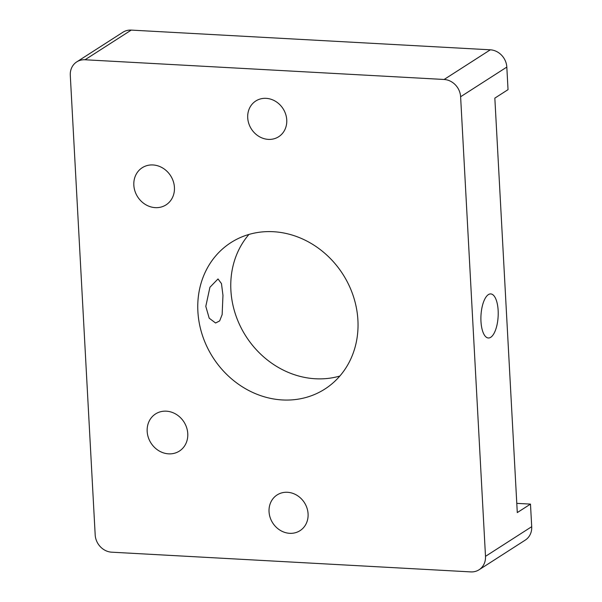 <?xml version="1.0" encoding="UTF-8"?>
<svg xmlns="http://www.w3.org/2000/svg" width="602" height="602" viewBox="0 0 602 602"><rect width="100%" height="100%" fill="white"/><g stroke="black" fill="none" stroke-linecap="round" stroke-linejoin="round"><path stroke-width="0.9" d="M498.14 310.444A22.063 8.586 93.1 0 0 490.765 293.919A22.063 8.586 93.1 0 0 480.975 321.46A22.063 8.586 93.1 0 0 488.35 337.985A22.063 8.586 93.1 0 0 498.14 310.444M205.801 306.358L209.925 287.267L218.014 278.944L221.468 283.61L222.966 295.334L222.146 314.605L219.655 320.911L215.599 323.011L209.195 318.195L205.801 306.358M247.715 117.789A21.22 18.812 57.3 0 1 255.767 101.008A21.22 18.812 57.3 0 1 275.618 101.377A21.22 18.812 57.3 0 1 286.748 119.933A21.22 18.812 57.3 0 1 278.696 136.714A21.22 18.812 57.3 0 1 258.837 136.353A21.22 18.812 57.3 0 1 247.715 117.789M269.049 511.73A21.22 18.812 57.3 0 1 277.101 494.949A21.22 18.812 57.3 0 1 296.959 495.318A21.22 18.812 57.3 0 1 308.081 513.875A21.22 18.812 57.3 0 1 300.029 530.655A21.22 18.812 57.3 0 1 280.171 530.287A21.22 18.812 57.3 0 1 269.049 511.73M339.852 376.039A86.989 77.146 57.3 0 1 230.89 290.254A86.989 77.146 57.3 0 1 248.942 234.441M197.885 311.437A86.989 77.146 57.3 0 1 230.897 242.629A86.989 77.146 57.3 0 1 312.295 244.134A86.989 77.146 57.3 0 1 357.912 320.226A86.989 77.146 57.3 0 1 324.892 389.035A86.989 77.146 57.3 0 1 243.494 387.53A86.989 77.146 57.3 0 1 197.885 311.437M174.429 187.41A22.063 19.565 -122.7 0 0 162.864 168.108A22.063 19.565 -122.7 0 0 142.215 167.732A22.063 19.565 -122.7 0 0 133.84 185.183A22.063 19.565 -122.7 0 0 145.406 204.484A22.063 19.565 -122.7 0 0 166.054 204.868A22.063 19.565 -122.7 0 0 174.429 187.41M187.764 433.621A22.063 19.565 -122.7 0 0 176.198 414.327A22.063 19.565 -122.7 0 0 155.549 413.943A22.063 19.565 -122.7 0 0 147.174 431.393A22.063 19.565 -122.7 0 0 158.74 450.695A22.063 19.565 -122.7 0 0 179.388 451.079A22.063 19.565 -122.7 0 0 187.764 433.621M485.498 556.346L531.709 526.682L530.482 504.107L517.284 512.588L494.836 98.126L508.035 89.653L506.816 67.085L460.613 96.749A16.976 15.05 -122.7 0 0 444.11 79.479L85.017 59.764A16.976 15.05 -122.7 0 0 76.732 61.893A16.976 15.05 -122.7 0 0 70.291 75.318L95.184 534.915A16.976 15.05 -122.7 0 0 111.686 552.184L470.779 571.9A16.976 15.05 -122.7 0 0 479.057 569.77A16.976 15.05 -122.7 0 0 485.498 556.346L460.613 96.749M76.732 61.893L122.943 32.23A16.976 15.05 57.3 0 1 131.221 30.1L490.314 49.816A16.976 15.05 57.3 0 1 506.816 67.085M530.482 504.107L516.779 503.355M531.709 526.682A16.976 15.05 57.3 0 1 525.268 540.107L479.057 569.77M444.11 79.479L490.314 49.816M131.221 30.1L85.017 59.764"/></g></svg>
